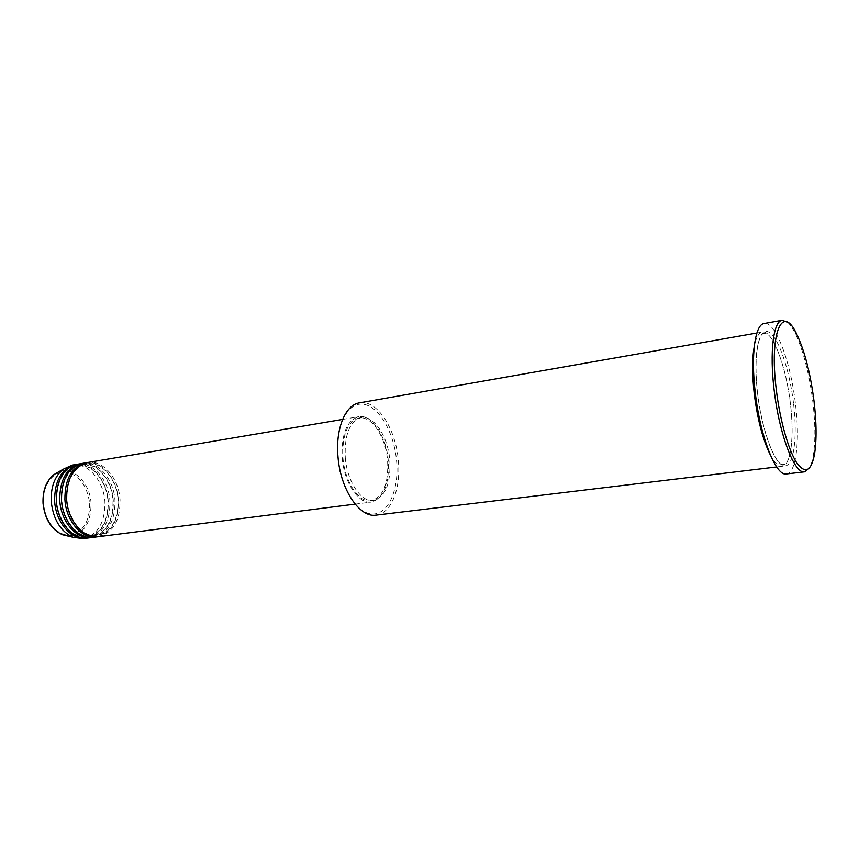 <?xml version="1.0" encoding="UTF-8"?>
<svg xmlns="http://www.w3.org/2000/svg" width="859" height="859" viewBox="0 0 859 859"><rect width="100%" height="100%" fill="white"/><g stroke="black" fill="none" stroke-linecap="round" stroke-linejoin="round"><path stroke-width="0.64" stroke-dasharray="4.29 3.22" d="M98.452 536.692C113.152 532.848 120.346 520.511 120.045 499.67C118.929 478.334 102.876 459.49 87.478 462.539M97.593 536.778C111.788 532.483 118.714 520.2 118.349 499.917C117.243 479.043 101.813 460.424 86.63 462.7M93.309 537.347C108.041 533.503 115.267 521.188 114.977 500.4C113.871 479.129 97.797 460.349 82.378 463.398M92.461 537.433C106.688 533.138 113.635 520.876 113.291 500.647C112.196 479.827 96.745 461.283 81.53 463.559M88.209 537.992C102.973 534.158 110.21 521.875 109.941 501.141C108.846 479.923 92.751 461.197 77.299 464.257M87.35 538.078C101.62 533.793 108.588 521.563 108.266 501.388C107.171 480.611 91.709 462.121 76.462 464.418M396.568 460.649C399.252 488.803 388.794 513.94 373.064 514.026C357.387 514.573 340.143 487.751 337.598 457.074C334.827 426.386 347.487 401.829 363.282 404.267C379.055 406.243 394.088 432.496 396.568 460.649M376.07 515.132C391.328 513.661 401.142 488.202 398.34 460.531C395.859 428.598 376.833 399.199 359.47 402.839M787.585 322.308C790.119 324.519 792.674 328.224 795.262 333.399C803.283 350.461 809.124 373.085 812.775 401.26C815.363 423.143 815.545 441.215 813.312 455.485C812.335 461.186 810.95 465.46 809.167 468.316M770.158 454.583C774.474 462.754 778.469 466.662 782.162 466.287C791.042 465.621 794.468 436.372 790.377 403.698C786.082 366.074 772.348 329.663 762.309 332.068C758.68 332.777 755.974 337.673 754.213 346.746M342.193 457.836C344.04 482.661 358.772 504.416 371.313 502.086C383.79 498.22 389.438 484.39 388.268 460.607C386.389 436.243 371.84 413.974 358.686 416.69C346.746 420.47 341.248 434.192 342.193 457.836M342.956 457.879C344.738 481.92 359.008 503.009 371.163 500.743C383.243 497.007 388.719 483.606 387.592 460.564C385.766 436.952 371.679 415.391 358.933 418.022C347.369 421.683 342.043 434.965 342.956 457.879M345.264 457.536C347.057 481.609 361.306 502.708 373.45 500.453C385.498 496.706 390.963 483.306 389.814 460.241C388 436.608 373.912 415.015 361.199 417.646C349.656 421.297 344.341 434.6 345.264 457.536M786.393 473.953C796.314 473.212 800.04 440.323 795.455 403.773C790.645 361.714 775.355 320.837 764.156 323.51M83.13 538.636C97.915 534.803 105.185 522.54 104.927 501.871C103.842 480.707 87.736 462.045 72.253 465.106M89.701 503.546C89.658 522.165 82.808 532.666 69.15 535.06C56.78 535.554 44.432 520.651 43.401 503.353C42.188 486.044 52.549 471.387 64.93 471.978C78.845 474.436 87.103 484.959 89.701 503.546M67.84 536.027C83.194 534.942 90.947 524.087 91.086 503.46C90.152 482.833 72.843 465.653 58.369 472.031M793.512 403.236C789.453 369.187 778.114 336.084 768.397 331.885C758.626 327.139 753.096 355.605 757.627 393.454C762.03 431.272 775.054 465.481 784.417 465.9C793.856 466.899 797.689 437.317 793.512 403.236M66.991 499.304C66.938 479.311 73.563 467.489 86.866 463.828C101.383 460.896 116.953 479.086 118.048 499.863C118.295 520.092 111.445 532.022 97.486 535.629C92.31 536.231 87.242 534.695 82.281 531.045C78.76 529.778 67.099 514.004 66.991 499.304M61.827 500.078C61.784 480.149 68.43 468.348 81.766 464.687C96.315 461.745 111.906 479.88 112.991 500.593C113.216 520.779 106.344 532.677 92.353 536.284C78.448 538.7 62.868 521.005 61.827 500.078M56.694 500.851C56.662 480.976 63.33 469.207 76.698 465.546C91.279 462.604 106.881 480.664 107.955 501.334C108.17 521.456 101.276 533.332 87.253 536.939C81.981 537.541 76.827 535.984 71.802 532.258C68.462 531.098 56.855 515.625 56.694 500.851M814.536 454.046L813.312 455.485M757.606 393.572C753.472 360.361 757.509 333.571 764.209 333.378C772.348 330.94 786.275 366.449 790.398 403.601C794.521 435.857 790.86 464.289 783.601 464.483C776.042 466.995 761.869 432.367 757.606 393.572M355.121 504.136L371.313 502.086M371.163 500.743L373.45 500.453M776.676 466.952L782.162 466.287M756.876 333.024L762.309 332.068M358.933 418.022L361.199 417.646M342.601 419.417L358.686 416.69M796.851 334.409L795.262 333.399"/><path stroke-width="1.29" d="M342.601 419.417L87.478 462.539C73.487 466.437 66.54 478.678 66.637 499.24C67.711 520.779 83.763 539.173 98.452 536.692L355.121 504.136M86.63 462.7L85.782 462.818C71.78 466.727 64.822 478.957 64.908 499.508C65.982 521.026 82.035 539.398 96.734 536.907L97.593 536.778M85.782 462.818L82.378 463.398C68.355 467.296 61.386 479.505 61.472 500.024C62.524 521.499 78.599 539.828 93.309 537.347L96.734 536.907M81.53 463.559L80.682 463.688C66.658 467.586 59.679 479.784 59.754 500.282C60.806 521.735 76.88 540.043 91.602 537.562L92.461 537.433M80.682 463.688L77.299 464.257C63.255 468.155 56.264 480.342 56.329 500.797C57.381 522.208 73.455 540.472 88.209 537.992L91.602 537.562M76.462 464.418L75.613 464.536C61.558 468.445 54.568 480.611 54.632 501.055C55.663 522.444 71.759 540.698 86.512 538.206L87.35 538.078M756.876 333.024L359.47 402.839C345.415 404.718 335.311 428.845 337.995 456.848C340.422 489.576 359.76 518.095 376.07 515.132L776.676 466.952M776.311 389.836C779.865 419.622 788.143 449.16 796.293 462.121C805.023 474.469 811.1 471.774 814.536 454.046C816.716 440.076 816.533 422.37 813.988 400.928C810.413 373.3 804.7 351.127 796.851 334.409C782.42 302.819 769.063 332.54 776.311 389.836M809.167 468.316L804.572 471.827C794.65 474.469 779.177 434.396 774.131 389.965C769.439 351.943 773.454 320.987 782.162 320.278L787.585 322.308M754.213 346.746C752.065 358.922 752.087 374.664 754.256 393.97C757.52 419.503 762.824 439.701 770.158 454.583M782.162 320.278L764.156 323.51C755.072 324.283 750.669 355.078 755.286 392.821C760.215 436.92 776.042 476.627 786.393 473.953L804.572 471.827M75.613 464.536L72.253 465.106L62.922 469.368C54.6 476.541 50.702 487.278 51.229 501.559C53.226 519.394 60.474 531.292 72.961 537.262L83.13 538.636L86.512 538.206M58.369 472.031L53.602 474.823C46.193 481.201 42.714 490.672 43.175 503.256C44.926 518.954 51.357 529.445 62.46 534.738L67.84 536.027M72.961 537.262L62.46 534.738C51.229 529.412 44.754 518.933 43.036 503.299C42.574 490.757 46.085 481.265 53.602 474.823L62.922 469.368"/></g></svg>
